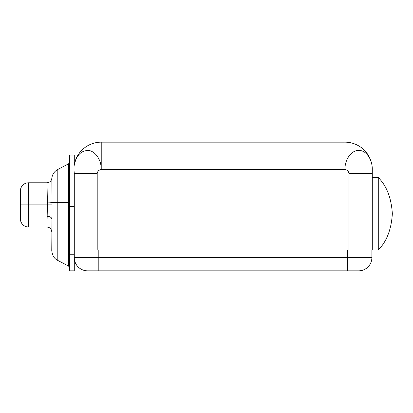 <?xml version="1.0" encoding="UTF-8"?>
<svg xmlns="http://www.w3.org/2000/svg" width="413" height="413" viewBox="0 0 413 413"><rect width="100%" height="100%" fill="white"/><g stroke="black" fill="none" stroke-linecap="round" stroke-linejoin="round"><path stroke-width="0.62" d="M69.456 206.5L74.283 206.5L74.283 173.248C73.932 170.053 73.891 167.523 74.154 165.649C76.271 155.334 81.139 150.286 88.764 150.497C95.326 151.287 101.474 159.898 101.226 169.5L344.938 169.5C344.741 159.217 351.654 150.167 358.773 150.404C366.021 150.151 372.469 159.242 372.283 169.5C372.469 159.242 366.021 150.151 358.773 150.404C351.654 150.167 344.741 159.217 344.938 169.5C347.245 169.882 348.587 171.225 348.959 173.522L372.283 173.522L372.283 249.932L348.959 249.932L348.959 173.522L372.283 173.522L372.283 169.5L372.283 249.932L377.983 249.932L348.959 249.932L348.959 173.522C348.587 171.225 347.245 169.882 344.938 169.5L344.938 142.155A27.346 27.346 0 0 1 372.283 169.5A27.346 27.346 0 0 0 344.938 142.155L101.226 142.155L344.938 142.155L344.938 169.5L101.226 169.5C98.919 169.882 97.576 171.225 97.205 173.522L97.205 249.932L74.283 249.932L348.959 249.932L97.205 249.932L97.205 173.522C97.576 171.225 98.919 169.882 101.226 169.5L101.226 142.155A27.346 27.346 0 0 0 74.195 165.381A27.346 27.346 0 0 1 101.226 142.155L101.226 169.5C101.474 159.898 95.326 151.287 88.764 150.497C81.139 150.286 76.271 155.334 74.154 165.649L74.195 165.381L74.154 165.649C73.891 167.523 73.932 170.053 74.283 173.248L74.283 270.845L69.456 270.845L69.456 206.5L69.456 254.759L74.283 254.759L74.283 206.5L69.456 206.5L69.456 155.025L74.283 155.025L74.283 164.828C74.283 151.876 74.283 151.876 74.283 164.828M74.283 173.522L97.205 173.522L74.283 173.522M372.283 177.42L377.983 177.42L372.283 177.42M377.983 249.932L377.983 177.42L377.983 249.932M358.608 270.845L87.556 270.845A13.273 13.273 0 0 1 74.283 257.573A13.273 13.273 0 0 0 87.556 270.845L98.815 270.845L98.815 257.573L347.348 257.573L347.348 249.932L347.348 270.845L98.815 270.845L98.815 257.573L371.881 257.573L347.348 257.573L347.348 270.845L358.608 270.845A13.273 13.273 -90 0 0 371.881 257.573A13.273 13.273 90 0 1 358.608 270.845M371.881 249.932L371.881 257.573L371.881 249.932M98.815 249.932L98.815 257.573L74.283 257.573L98.815 257.573L98.815 249.932M74.309 258.424L74.283 257.573L74.309 258.424A13.273 13.273 -90 0 0 74.376 259.142M75.037 261.987L75.29 262.637L75.037 261.987M87.556 270.845A13.273 13.273 -90 0 1 75.331 262.745L74.701 260.882M74.407 259.39A13.273 13.273 -90 0 0 74.495 259.937M74.51 260.02A13.273 13.273 -90 0 0 74.665 260.732M74.681 260.804A13.273 13.273 -90 0 0 75.264 262.58M75.331 262.745L74.681 260.789M51.764 231.838C51.449 228.879 49.839 227.269 46.937 227.011L46.937 216.35A4.827 2.499 -0 0 1 51.764 218.849A4.827 2.499 -0 0 0 46.937 216.35L47.418 204.889L52.1 204.889L47.418 204.889L47.005 182.799L47.392 202.912A4.827 0.434 178.8 0 0 52.079 202.478L51.764 250.459L52.079 202.478L57.805 202.478L57.805 260.438L68.594 266.08L68.594 202.478L57.805 202.478L57.805 169.454L57.805 260.438C54.299 258.786 52.286 255.461 51.764 250.459C52.286 255.461 54.299 258.786 57.805 260.438L68.594 266.08L69.456 267.505L68.594 266.08L68.594 202.478L52.079 202.478L51.811 178.421L52.079 202.478A4.827 0.434 -1.2 0 1 47.392 202.912L47.005 182.804L47.418 204.889L46.937 227.011L28.44 227.011L28.44 204.889L47.418 204.889L28.44 204.889L28.44 182.773L28.44 227.011C24.475 226.768 21.879 224.755 20.65 220.976L20.65 188.803C21.879 185.029 24.475 183.016 28.44 182.773L47.005 182.773C49.715 182.531 51.32 181.07 51.811 178.39C52.296 174.4 54.294 171.416 57.805 169.454L68.594 163.811L68.594 202.478L69.456 202.478L68.594 202.478L68.594 163.811L69.456 162.386M74.283 254.759L74.283 270.845L69.456 270.845L69.456 254.759L74.283 254.759M20.65 220.976L20.65 204.889L28.44 204.889L20.65 204.889L20.65 188.803M378.277 177.544L378.277 249.932C386.625 241.682 391.317 229.618 392.35 213.738C391.317 197.858 386.625 185.793 378.277 177.544C386.625 185.793 391.317 197.858 392.35 213.738C391.317 229.618 386.625 241.682 378.277 249.932L378.277 177.544"/></g></svg>
